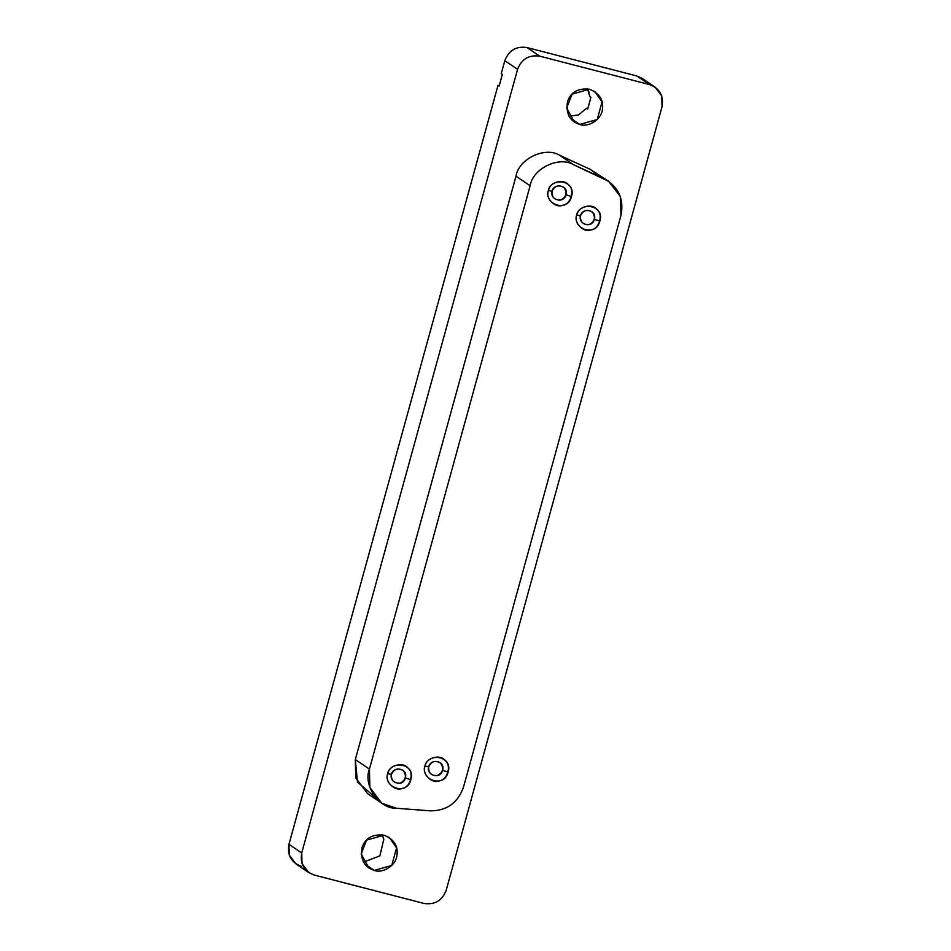 <?xml version="1.0" encoding="UTF-8"?>
<svg xmlns="http://www.w3.org/2000/svg" width="951" height="951" viewBox="0 0 951 951"><rect width="100%" height="100%" fill="white"/><g stroke="black" fill="none" stroke-linecap="round" stroke-linejoin="round"><path stroke-width="1.43" d="M552.079 191.139C551.699 197.38 554.611 200.316 560.793 199.924C566.344 197 567.462 192.934 564.157 187.727C558.986 184.399 554.968 185.54 552.079 191.139L548.347 190.545C543.817 204.643 567.83 212.739 571.456 196.524L565.94 194.729C563.765 204.453 549.357 199.591 552.079 191.139C554.064 182.485 569.055 185.231 565.94 194.729L571.456 196.524C576.651 180.714 551.663 176.125 548.347 190.545L552.079 191.139M391.443 774.292C391.075 780.533 393.976 783.469 400.169 783.077C405.708 780.153 406.838 776.087 403.533 770.881C398.362 767.552 394.332 768.693 391.443 774.292L387.723 773.698C383.182 787.797 407.206 795.904 410.832 779.677L405.316 777.882C403.141 787.606 388.721 782.744 391.443 774.292C393.441 765.638 408.431 768.384 405.316 777.882L410.832 779.677C416.027 763.867 391.039 759.278 387.723 773.698L391.443 774.292M580.467 215.711C580.086 221.963 582.999 224.888 589.192 224.495C594.732 221.583 595.849 217.517 592.544 212.299C587.385 208.97 583.355 210.112 580.467 215.711L576.734 215.116C572.205 229.215 596.218 237.322 599.855 221.096L594.327 219.301C592.152 229.025 577.744 224.174 580.467 215.711C582.452 207.056 597.454 209.814 594.327 219.301L599.855 221.096C605.038 205.285 580.062 200.709 576.734 215.116L580.467 215.711M428.699 766.696C428.319 772.949 431.231 775.885 437.412 775.493C442.964 772.569 444.081 768.503 440.777 763.296C435.606 759.968 431.588 761.097 428.699 766.696L424.966 766.114C420.437 780.212 444.45 788.308 448.087 772.093L442.56 770.286C440.384 780.022 425.977 775.16 428.699 766.696C430.684 758.054 445.674 760.8 442.56 770.286L448.087 772.093C453.27 756.283 428.295 751.694 424.966 766.114L428.699 766.696M608.711 181.356L590.309 169.397L604.432 178.943L590.309 169.397L559.545 155.227L573.667 164.773L559.545 155.227C544.971 146.252 518.675 158.888 516.001 176.161L530.123 185.707L516.001 176.161L355.317 759.552L369.428 769.097L530.123 185.707C532.786 168.434 559.093 155.798 573.667 164.773L608.711 181.356L620.373 196.524L620.979 215.425L463.482 787.214C457.835 802.929 446.804 810.811 430.375 810.846C446.804 810.811 457.835 802.929 463.482 787.214L620.979 215.425C624.165 199.08 618.649 186.919 604.432 178.943L573.667 164.773C559.093 155.798 532.786 168.434 530.123 185.707L369.428 769.097C362.866 785.348 379.164 809.016 396.412 808.267L430.375 810.846L396.412 808.267L381.696 803.167L369.856 787.464L369.428 769.097L355.317 759.552L355.745 777.918L367.585 793.621L381.696 803.167M424.966 766.114C425.739 757.923 440.539 753.739 445.104 760.431C451.737 765.032 447.624 779.975 439.505 780.759C432.111 784.349 421.424 773.591 424.966 766.114M576.734 215.116C577.507 206.926 592.307 202.753 596.871 209.434C603.505 214.046 599.392 228.977 591.272 229.773C583.878 233.364 573.191 222.593 576.734 215.116M387.723 773.698C388.495 765.507 403.283 761.335 407.86 768.016C414.481 772.628 410.368 787.559 402.261 788.355C394.855 791.933 384.18 781.175 387.723 773.698M548.347 190.545C549.119 182.354 563.919 178.182 568.484 184.863C575.117 189.475 571.004 204.406 562.885 205.202C555.479 208.78 544.804 198.022 548.347 190.545M384.002 835.192L366.563 840.113L361.166 854.081L368.893 867.966L374.302 870.403L364.625 863.865L374.302 870.403L391.741 865.481L396.591 847.876L389.399 837.629L384.002 835.192M382.017 834.8L383.812 839.246L379.865 855.876L363.508 862.165M654.954 87.028L642.187 78.398L636.778 75.961L649.557 84.591L636.778 75.961L526.997 47.55L539.764 56.18L526.997 47.55C516.238 45.969 508.844 50.344 504.815 60.674L517.582 69.304C521.612 58.974 529.006 54.599 539.764 56.18L649.557 84.591L654.954 87.028L661.741 95.932L662.039 106.69L446.185 890.326C442.156 900.656 434.762 905.031 424.003 903.45C434.762 905.031 442.156 900.656 446.185 890.326L662.039 106.69C663.857 95.778 659.697 88.419 649.557 84.591L539.764 56.18C529.006 54.599 521.612 58.974 517.582 69.304L301.729 852.952C299.91 863.853 304.07 871.211 314.222 875.039L424.003 903.45L314.222 875.039L308.813 872.602L302.038 863.698L301.729 852.952L288.961 844.31L289.259 855.068L296.046 863.972L308.813 872.602M374.302 870.403C364.364 867.253 360.263 859.668 362.01 847.638C365.267 838.069 372.602 833.92 384.002 835.192C393.928 839.293 398.243 845.879 396.971 854.961C396.282 865.921 382.147 873.684 374.302 870.403M579.777 124.438C569.827 121.288 565.738 113.704 567.485 101.674C570.743 92.104 578.077 87.956 589.465 89.228C599.403 93.329 603.719 99.914 602.435 108.996C601.745 119.957 587.623 127.719 579.777 124.438L570.089 117.9L579.777 124.438L597.204 119.529L602.054 101.912L594.874 91.665L589.477 89.228L572.038 94.149L566.641 108.117L574.368 122.001L579.777 124.438M375.336 797.378L357.505 782.162L355.317 759.552L516.001 176.161C518.675 158.888 544.971 146.252 559.545 155.227L590.309 169.397L600.616 177.183M301.443 866.409C291.303 862.581 287.143 855.222 288.961 844.31L498.003 85.376L499.132 86.137L502.366 74.404L499.132 86.137L498.003 85.376L288.961 844.31L301.729 852.952L517.582 69.304L504.815 60.674L501.236 73.643L502.366 74.404L501.236 73.643L504.815 60.674C508.844 50.344 516.238 45.969 526.997 47.55L636.778 75.961L646.466 82.499M589.751 95.896L589.513 94.315M589.061 92.497L588.396 90.642M590.928 97.323L589.81 96.562L590.928 97.323L587.694 109.056L590.928 97.323M586.577 108.295L578.327 115L568.983 116.2L578.327 115L586.577 108.295L587.694 109.056L586.577 108.295M587.492 88.835L589.81 96.562M383.598 838.449L382.92 836.618"/></g></svg>
